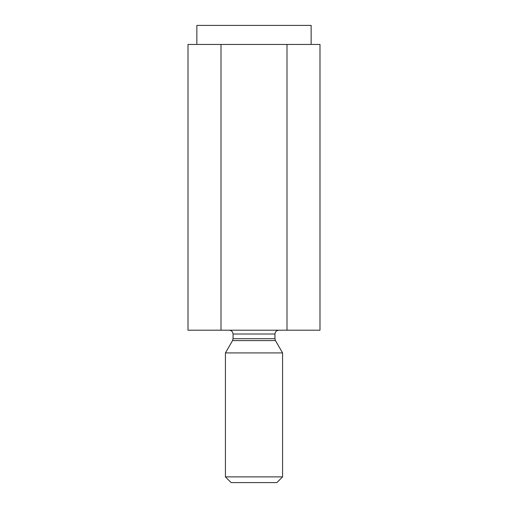 <?xml version="1.0" encoding="UTF-8"?>
<svg xmlns="http://www.w3.org/2000/svg" width="508" height="508" viewBox="0 0 508 508"><rect width="100%" height="100%" fill="white"/><g stroke="black" fill="none" stroke-linecap="round" stroke-linejoin="round"><path stroke-width="0.76" d="M319.989 44.45L319.989 330.2L319.989 44.45L286.995 44.45L286.995 330.2L319.989 330.2L286.995 330.2L286.995 44.45L221.005 44.45L221.005 330.2L286.995 330.2L221.005 330.2L221.005 44.45L188.011 44.45L188.011 330.2L221.005 330.2L188.011 330.2L188.011 44.45L319.989 44.45M276.86 482.6L231.14 482.6L276.86 482.6L282.575 476.885L225.425 476.885L282.575 476.885L282.575 352.92L225.425 352.92L225.425 476.885L225.425 352.92L282.575 352.92L275.463 340.608L232.537 340.608L275.463 340.608L282.575 352.92M233.045 338.703L274.955 338.703L233.045 338.703L233.045 334.01L233.045 338.703L232.537 340.608L233.045 338.703M274.955 334.01L233.045 334.01L274.955 334.01C275.196 331.711 276.466 330.441 278.765 330.2C276.466 330.441 275.196 331.711 274.955 334.01L274.955 338.703L275.463 340.608M231.14 482.6L225.425 476.885L231.14 482.6M196.85 44.45L196.85 25.4L196.85 44.45M311.15 25.4L196.85 25.4L311.15 25.4L311.15 44.45M232.537 340.608L225.425 352.92M233.045 334.01C232.804 331.711 231.534 330.441 229.235 330.2"/></g></svg>
